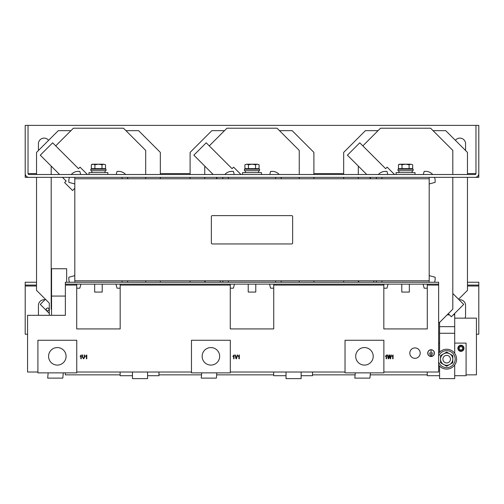 <?xml version="1.0" encoding="UTF-8"?>
<svg xmlns="http://www.w3.org/2000/svg" width="504" height="504" viewBox="0 0 504 504"><rect width="100%" height="100%" fill="white"/><g stroke="black" fill="none" stroke-linecap="round" stroke-linejoin="round"><path stroke-width="0.76" d="M48.598 140.339A5.67 5.67 0 0 0 38.43 143.798L38.43 150.507M465.57 150.507L465.57 143.798A5.67 5.67 0 0 0 455.402 140.339M465.053 318.15A5.67 5.67 0 0 0 465.57 315.788L465.57 305.392A5.67 5.67 0 0 0 459.087 299.779M420.21 353.115A5.197 5.197 0 0 0 415.012 347.918A5.197 5.197 0 0 0 409.815 353.115A5.197 5.197 0 0 0 415.012 358.312A5.197 5.197 0 0 0 420.21 353.115M464.008 348.296A3.074 3.074 0 0 1 460.94 351.364A3.074 3.074 0 0 1 457.865 348.296A3.074 3.074 0 0 1 460.94 345.221A3.074 3.074 0 0 1 464.008 348.296M462.634 348.296A1.695 1.695 0 0 1 460.94 349.99A1.695 1.695 0 0 1 459.245 348.296A1.695 1.695 0 0 1 460.94 346.601A1.695 1.695 0 0 1 462.634 348.296M463.535 348.296A2.596 2.596 0 0 1 460.94 350.891A2.596 2.596 0 0 1 458.338 348.296A2.596 2.596 0 0 1 460.94 345.694A2.596 2.596 0 0 1 463.535 348.296M434.454 353.115A3.377 3.377 0 0 0 431.077 349.738A3.377 3.377 0 0 0 427.701 353.115A3.377 3.377 0 0 0 431.077 356.492A3.377 3.377 0 0 0 434.454 353.115M427.795 353.115A3.282 3.282 0 0 0 431.077 356.397A3.282 3.282 0 0 0 434.36 353.115A3.282 3.282 0 0 0 431.077 349.833A3.282 3.282 0 0 0 427.795 353.115M244.44 170.73L259.56 170.73L259.56 169.218L244.44 169.218L244.44 170.73M261.45 174.51L261.45 172.62L242.55 172.62L242.55 174.51M107.888 174.51L107.888 172.62L88.987 172.62L88.987 174.51M90.877 170.73L105.998 170.73L105.998 169.218L90.877 169.218L90.877 170.73M415.012 174.51L415.012 172.62L396.113 172.62L396.113 174.51M398.002 170.73L413.123 170.73L413.123 169.218L398.002 169.218L398.002 170.73M48.605 308.448A1.417 1.417 0 0 1 48.605 310.451A1.417 1.417 0 0 1 46.601 310.451A1.417 1.417 0 0 1 46.601 308.448A1.417 1.417 0 0 1 48.605 308.448M248.22 284.13L248.22 292.068L255.78 292.068L255.78 284.13M94.657 284.13L94.657 292.068L102.218 292.068L102.218 284.13M401.783 284.13L401.783 292.068L409.343 292.068L409.343 284.13M210.893 347.571A8.757 8.757 0 0 0 202.136 356.328A8.757 8.757 0 0 0 210.893 365.085A8.757 8.757 0 0 0 219.649 356.328A8.757 8.757 0 0 0 210.893 347.571M364.455 347.571A8.757 8.757 0 0 0 355.698 356.328A8.757 8.757 0 0 0 364.455 365.085A8.757 8.757 0 0 0 373.212 356.328A8.757 8.757 0 0 0 364.455 347.571M57.33 347.571A8.757 8.757 0 0 0 48.573 356.328A8.757 8.757 0 0 0 57.33 365.085A8.757 8.757 0 0 0 66.087 356.328A8.757 8.757 0 0 0 57.33 347.571M438.637 353.336A9.922 9.922 0 0 1 456.593 359.163A9.922 9.922 0 0 1 438.637 364.99M438.637 361.96A8.505 8.505 0 0 0 455.175 359.163A8.505 8.505 0 0 0 438.637 356.366M448.56 362.439A3.78 3.78 0 0 1 443.394 361.053A3.78 3.78 0 0 1 444.78 355.887A3.78 3.78 0 0 1 449.946 357.273A3.78 3.78 0 0 1 448.56 362.439M466.093 374.85L476.438 374.85L476.438 318.15L454.702 318.15M65.362 372.865L65.362 374.85L120.122 374.85M158.968 374.85L201.543 374.85M216.663 374.85L273.685 374.85M312.53 374.85L355.106 374.85M370.226 374.85L427.247 374.85M191.47 372.015L76.753 372.015M345.032 372.015L230.315 372.015M37.907 372.015L27.562 372.015L27.562 315.315L65.362 315.315L65.362 282.24L438.637 282.24L438.637 372.015L383.878 372.015M383.827 284.13L383.827 328.923L427.298 328.923L427.298 284.13M230.265 284.13L230.265 328.923L273.735 328.923L273.735 284.13M76.703 284.13L76.703 328.923L120.172 328.923L120.172 284.13M389.271 355.906L388.609 358.785L388.181 358.785L387.387 355.005L387.79 355.005L388.382 358.256L389.12 355.005L389.661 355.005L390.342 358.256L390.953 355.005L391.356 355.005L390.543 358.785L390.109 358.785L389.271 355.906M391.891 356.378L393.07 354.955L393.07 358.785L392.679 358.785L392.679 355.793L391.891 356.378M385.365 356.378L386.543 354.955L386.543 358.785L386.146 358.785L386.146 355.793L385.365 356.378M238.14 356.378L239.318 354.955L239.318 358.785L238.921 358.785L238.921 355.793L238.14 356.378M236.414 357.745L237.252 355.005L237.661 355.005L236.471 358.785L236.067 358.785L234.933 355.005L235.343 355.005L236.25 358.344L236.414 357.745M232.835 356.378L234.013 354.955L234.013 358.785L233.623 358.785L233.623 355.793L232.835 356.378M85.611 356.378L86.789 354.955L86.789 358.785L86.398 358.785L86.398 355.793L85.611 356.378M82.763 355.005L82.763 357.185L83.551 358.394L84.382 357.185L84.382 355.005L84.779 355.005L84.779 357.179L83.582 358.835L82.373 357.179L82.373 355.005L82.763 355.005M80.067 356.378L81.245 354.955L81.245 358.785L80.848 358.785L80.848 355.793L80.067 356.378M292.635 243.023L292.635 216.562A0.945 0.945 0 0 0 291.69 215.618L212.31 215.618A0.945 0.945 0 0 0 211.365 216.562L211.365 243.023A0.945 0.945 0 0 0 212.31 243.968L291.69 243.968A0.945 0.945 0 0 0 292.635 243.023M224.501 130.662L211.838 130.662L190.102 152.397L190.102 174.51M190.102 177.345L190.102 178.762M190.102 280.822L190.102 282.24M286.02 372.015L286.02 378.63L301.14 378.63L301.14 372.015M313.897 282.24L313.897 280.822M313.897 178.762L313.897 177.345M313.897 174.51L313.897 152.397L292.163 130.662L279.5 130.662M452.812 359.163L452.812 362.71L449.738 364.48A6.143 6.143 0 0 1 443.596 364.48L440.527 362.71L440.527 359.163A6.143 6.143 0 0 0 443.596 364.48L446.67 366.257L449.738 364.48A6.143 6.143 0 0 0 449.738 353.846L452.812 355.616L452.812 359.163M440.527 355.616L440.527 359.163A6.143 6.143 0 0 1 449.738 353.846L446.67 352.069L440.527 355.616M358.691 280.822L358.684 282.24M394.525 174.51L387.166 167.152L385.636 168.683L359.774 142.815L347.407 155.182L366.742 174.51M369.577 177.345L370.994 178.762M438.637 323.348L452.812 309.173L452.812 177.345M452.812 174.51L452.812 150.412L430.605 128.205L380.52 128.205L362.842 145.883M355.289 372.865L354.803 378.12L369.923 378.12L370.409 372.865M358.312 282.24L358.312 280.822M358.312 178.762L358.312 177.345M358.312 174.51L358.312 166.081M70.938 130.662L58.275 130.662L36.54 152.397L36.54 174.51M36.54 177.345L36.54 290.367L49.297 303.125L49.297 315.315M132.458 372.015L132.458 378.63L147.578 378.63L147.578 372.015M160.335 282.24L160.335 280.822M160.335 178.762L160.335 177.345M160.335 174.51L160.335 152.397L138.6 130.662L125.937 130.662M49.297 313.419L40.282 304.403L45.429 299.256L49.297 303.125M373.785 280.822L373.785 282.24M76.753 372.865L76.753 340.263L37.907 340.263L37.907 372.865L76.753 372.865M383.878 372.865L383.878 340.263L345.032 340.263L345.032 372.865L383.878 372.865M230.315 372.865L230.315 340.263L191.47 340.263L191.47 372.865L230.315 372.865M28.98 177.345L25.2 177.345L25.2 173.565A3.78 3.78 0 0 0 28.98 177.345L475.02 177.345A3.78 3.78 0 0 0 478.8 173.565L478.8 125.37L28.035 125.37L28.035 173.565A0.945 0.945 0 0 0 28.98 174.51L475.02 174.51A0.945 0.945 0 0 0 475.965 173.565L475.965 125.37M478.8 173.565L478.8 177.345L475.02 177.345M28.035 125.37L25.2 125.37L25.2 173.565M423.335 174.51L424.16 171.41L425.414 171.373A9.45 9.45 0 0 1 432.753 174.51M434.505 177.345A9.45 9.45 0 0 1 435.16 181.119L435.122 182.372L429.188 183.96M423.076 284.13L424.16 288.175L425.414 288.212A9.45 9.45 0 0 0 427.298 288.086M434.505 282.24A9.45 9.45 0 0 0 435.16 278.466L435.122 277.213L429.188 275.625M376.186 280.822A9.45 9.45 0 0 0 376.62 282.24M383.827 288.086A9.45 9.45 0 0 0 385.711 288.212L386.965 288.175L388.049 284.13M376.186 178.762A9.45 9.45 0 0 1 376.62 177.345M378.372 174.51A9.45 9.45 0 0 1 385.711 171.373L386.965 171.41L387.79 174.51M429.188 177.345L429.188 282.24M381.938 280.822L381.938 282.24M381.938 177.345L381.938 178.762M116.21 174.51L117.035 171.41L118.289 171.373A9.45 9.45 0 0 1 125.628 174.51M127.38 177.345A9.45 9.45 0 0 1 127.814 178.762M115.952 284.13L117.035 288.175L118.289 288.212A9.45 9.45 0 0 0 120.172 288.086M127.38 282.24A9.45 9.45 0 0 0 127.814 280.822M74.812 275.625L68.878 277.213L68.84 278.466A9.45 9.45 0 0 0 69.495 282.24M76.703 288.086A9.45 9.45 0 0 0 78.586 288.212L79.84 288.175L80.923 284.13M74.812 183.96L68.878 182.372L68.84 181.119A9.45 9.45 0 0 1 69.495 177.345M71.247 174.51A9.45 9.45 0 0 1 78.586 171.373L79.84 171.41L80.665 174.51M122.062 280.822L122.062 282.24M74.812 177.345L74.812 282.24M122.062 177.345L122.062 178.762M62.452 177.345L66.15 181.043L64.619 182.574L72.557 190.512L74.812 188.257M87.4 174.51L80.041 167.152L78.511 168.683L52.649 142.815L40.282 155.182L59.617 174.51M269.772 174.51L270.598 171.41L271.851 171.373A9.45 9.45 0 0 1 279.191 174.51M280.942 177.345A9.45 9.45 0 0 1 281.377 178.762M269.514 284.13L270.598 288.175L271.851 288.212A9.45 9.45 0 0 0 273.735 288.086M280.942 282.24A9.45 9.45 0 0 0 281.377 280.822M222.623 280.822A9.45 9.45 0 0 0 223.058 282.24M230.265 288.086A9.45 9.45 0 0 0 232.149 288.212L233.402 288.175L234.486 284.13M222.623 178.762A9.45 9.45 0 0 1 223.058 177.345M224.809 174.51A9.45 9.45 0 0 1 232.149 171.373L233.402 171.41L234.228 174.51M275.625 280.822L275.625 282.24M228.375 280.822L228.375 282.24M275.625 177.345L275.625 178.762M228.375 177.345L228.375 178.762M240.962 174.51L233.604 167.152L232.073 168.683L206.212 142.815L193.845 155.182L213.179 174.51M216.014 177.345L217.432 178.762M405.562 164.209L399.42 164.209L398.469 164.758L400.245 164.209L402.016 164.758L405.562 164.209L409.109 164.758L410.88 164.209L405.562 164.209M412.656 164.758L410.88 164.209L412.656 164.758L412.656 168.651L409.109 168.651L409.109 164.758M409.109 168.651L398.469 168.651L398.469 164.758M402.016 168.651L402.016 164.758M98.438 164.209L92.295 164.209L91.344 164.758L93.12 164.209L94.891 164.758L98.438 164.209L101.984 164.758L103.755 164.209L98.438 164.209M105.531 164.758L103.755 164.209L105.531 164.758L105.531 168.651L101.984 168.651L101.984 164.758M101.984 168.651L91.344 168.651L91.344 164.758M94.891 168.651L94.891 164.758M259.094 164.758L257.317 164.209L259.094 164.758L259.094 168.651L244.906 168.651L244.906 164.758L246.683 164.209L244.906 164.758M252 164.209L246.683 164.209L248.453 164.758L252 164.209L255.547 164.758L257.317 164.209L252 164.209M255.547 168.651L255.547 164.758M248.453 168.651L248.453 164.758M36.54 282.24L25.2 282.24L25.2 285.075L36.54 285.075M467.46 285.075L478.8 285.075L478.8 282.24L467.46 282.24M25.2 285.075L25.2 334.215L27.562 334.215M476.438 334.215L478.8 334.215L478.8 285.075M38.43 315.315L38.43 305.392A5.67 5.67 0 0 1 44.913 299.779M429.087 353.159L433.068 353.065L431.122 353.065L431.027 350.463L431.027 353.065L429.087 353.159M429.66 354.463L432.495 354.369L429.66 354.463M430.233 355.616L431.922 355.522L430.233 355.616M438.637 284.13L65.362 284.13M120.122 372.015L120.122 375.701L132.458 375.701M158.968 372.015L158.968 375.701L147.578 375.701M273.685 372.015L273.685 375.701L286.02 375.701M312.53 372.015L312.53 375.701L301.14 375.701M454.702 375.701L466.093 375.701L466.093 343.098L454.702 343.098M439.582 343.098L438.637 343.098M427.247 372.015L427.247 375.701L439.582 375.701M74.812 280.822L429.188 280.822M74.812 178.762L429.188 178.762M65.362 296.075L51.553 296.068L51.566 268.752L66.66 268.752L66.66 282.24M51.553 296.068L51.547 315.315M48.163 372.865L47.678 378.12L62.798 378.12L63.284 372.865M55.717 145.883L73.395 128.205L123.48 128.205L145.688 150.412L145.688 174.51M51.547 309.532L51.188 309.173L51.188 177.345M51.188 174.51L51.188 166.081M145.688 282.24L145.688 280.822M145.688 178.762L145.688 177.345M448.283 313.702L451.351 316.77L463.718 304.403L452.812 293.504M205.128 280.822L205.122 282.24M220.223 280.822L220.223 282.24M201.726 372.865L201.241 378.12L216.361 378.12L216.846 372.865M209.28 145.883L226.958 128.205L277.043 128.205L299.25 150.412L299.25 174.51M204.75 282.24L204.75 280.822M204.75 178.762L204.75 177.345M204.75 174.51L204.75 166.081M299.25 282.24L299.25 280.822M299.25 178.762L299.25 177.345M454.702 364.99L454.702 378.63L439.582 378.63L439.582 366.106M454.702 313.419L454.702 353.336M454.702 326.655L439.582 326.655L439.582 352.22M439.582 322.402L439.582 326.655M378.063 130.662L365.4 130.662L343.665 152.397L343.665 174.51M467.46 174.51L467.46 152.397L445.725 130.662L433.062 130.662M458.571 299.256L467.46 290.367L467.46 177.345M343.665 177.345L343.665 178.762M343.665 280.822L343.665 282.24M427.298 285.075L438.637 285.075M273.735 285.075L383.827 285.075M120.172 285.075L230.265 285.075M65.362 285.075L76.703 285.075M475.965 173.565L467.46 173.565M343.665 173.565L313.897 173.565M190.102 173.565L160.335 173.565M36.54 173.565L28.035 173.565M25.2 286.02L36.54 286.02M467.46 286.02L478.8 286.02M454.702 333.27L439.582 333.27M454.702 314.843L453.279 314.843M449.429 314.843L447.142 314.843M245.385 172.62L245.385 170.73M245.858 169.218L245.858 168.651M91.823 172.62L91.823 170.73M92.295 169.218L92.295 168.651M398.947 172.62L398.947 170.73M399.42 169.218L399.42 168.651M411.705 169.218L411.705 168.651M412.178 172.62L412.178 170.73M104.58 169.218L104.58 168.651M105.052 172.62L105.052 170.73M258.142 169.218L258.142 168.651M258.615 172.62L258.615 170.73"/></g></svg>

